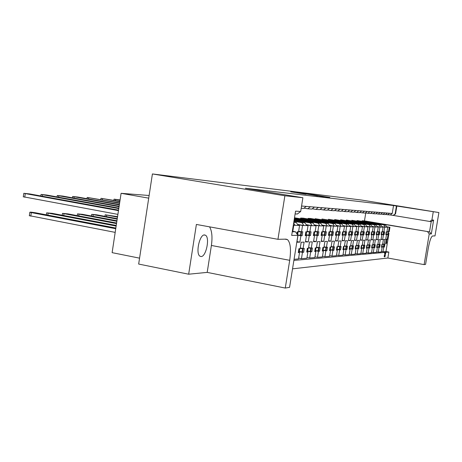 <?xml version="1.0" encoding="UTF-8"?>
<svg xmlns="http://www.w3.org/2000/svg" width="462" height="462" viewBox="0 0 462 462"><rect width="100%" height="100%" fill="white"/><g stroke="black" fill="none" stroke-linecap="round" stroke-linejoin="round"><path stroke-width="0.69" d="M329.839 197.459L308.397 193.965L329.839 197.459M201.12 256.549C206.133 256.762 210.066 237.607 205.503 235.239L204.481 234.933C199.567 234.355 195.409 253.586 199.902 256.179L201.12 256.549M294.063 259.309L298.516 258.928L299.538 252.535L298.296 252.616L298.92 248.7L300.161 248.631L301.189 242.232L304.112 242.14L303.095 248.481L304.302 248.417L303.684 252.269L302.471 252.35L301.455 258.68L306.895 258.223L307.894 251.998L306.716 252.073L307.328 248.256L308.506 248.192L309.511 241.961L312.277 241.874L311.284 248.048L312.433 247.99L311.827 251.744L310.678 251.819L309.684 257.987L314.847 257.548L315.823 251.484L314.709 251.559L315.303 247.84L316.424 247.782L317.4 241.707L320.033 241.62L319.063 247.644L320.149 247.586L319.56 251.241L318.468 251.311L317.498 257.328L322.407 256.912L323.36 250.999L322.297 251.068L322.88 247.441L323.943 247.384L324.896 241.464L327.396 241.383L326.449 247.251L327.489 247.199L326.911 250.768L325.872 250.837L324.925 256.699L329.591 256.306L330.526 250.531L329.516 250.6L330.087 247.06L331.098 247.008L332.028 241.233L334.413 241.158L333.483 246.881L334.471 246.829L333.905 250.317L332.917 250.381L331.993 256.104L336.44 255.723L337.352 250.092L336.388 250.156L336.948 246.702L337.907 246.65L338.825 241.014L341.095 240.939L340.182 246.535L341.123 246.483L340.575 249.884L339.634 249.942L338.727 255.532L342.966 255.174L343.861 249.671L342.937 249.728L343.485 246.362L344.404 246.31L345.299 240.806L347.464 240.731L346.575 246.194L347.476 246.148L346.933 249.474L346.032 249.532L345.149 254.989L349.197 254.649L350.069 249.272L349.191 249.324L349.728 246.032L350.606 245.986L351.484 240.604L353.551 240.535L352.679 245.876L353.54 245.83L353.008 249.082L352.148 249.133L351.282 254.47L355.151 254.146L356.006 248.885L355.168 248.937L355.694 245.72L356.531 245.674L357.392 240.413L359.367 240.35L358.512 245.57L359.338 245.524L358.818 248.706L357.992 248.758L357.143 253.973L360.845 253.661L361.688 248.516L360.88 248.568L361.394 245.42L362.196 245.374L363.04 240.228L364.934 240.165L364.096 245.276L364.882 245.235L364.374 248.342L363.588 248.394L362.757 253.499L366.297 253.199L367.123 248.169L366.354 248.215L366.857 245.131L367.625 245.091L368.451 240.055L370.264 239.992L369.444 244.999L370.195 244.958L369.698 248.002L368.947 248.048L368.127 253.049L371.523 252.76L372.332 247.828L371.592 247.88L372.089 244.86L372.828 244.82L373.637 239.888L375.375 239.83L374.572 244.727L375.294 244.687L374.803 247.672L374.081 247.719L373.279 252.61L376.536 252.339L377.333 247.505L376.622 247.551L377.108 244.594L377.812 244.56L378.609 239.726L380.278 239.668L379.487 244.467L380.18 244.433L379.7 247.355L379.007 247.395L378.222 252.194L381.352 251.929L382.126 247.199L381.45 247.239L381.924 244.34L382.605 244.306L383.379 239.57L384.985 239.518L384.211 244.219L384.875 244.184L384.407 247.049L383.737 247.095L382.969 251.79L385.961 251.542L388.969 233.258L388.698 234.679L388.051 234.684L387.283 239.345L385.712 239.397L386.486 234.702L385.822 234.713L386.296 231.837L386.954 231.837L387.71 227.24L384.69 227.177L383.928 231.837L384.603 231.837L384.124 234.731L383.448 234.736L382.669 239.495L381.034 239.547L381.82 234.76L381.133 234.765L381.612 231.837L382.299 231.837L383.067 227.148L380.665 227.096L379.169 224.959L380.861 225.006L382.345 227.131M372.095 247.187L374.803 247.672M366.943 247.505L369.698 248.002M361.665 247.857L364.374 248.342M356.162 248.227L358.818 248.706M350.404 248.608L353.008 249.082M344.386 249.012L346.933 249.474M338.08 249.428L340.575 249.884M331.473 249.873L333.905 250.317M324.538 250.335L326.911 250.768M317.255 250.82L319.56 251.241M309.592 251.328L311.827 251.744M301.519 251.871L303.684 252.269M295.715 248.995L295.12 252.691M377.852 244.334L379.394 244.641L378.996 247.06L377.096 246.875L379.7 247.355M382.64 244.098L384.113 244.386L383.726 246.76L381.901 246.587L384.407 247.049M377.102 226.49L380.665 227.096L379.926 227.079L379.146 231.832L379.851 231.832L379.366 234.788L378.661 234.794L377.864 239.645L376.16 239.703L376.963 234.817L376.247 234.823L376.738 231.832L377.454 231.832L378.239 227.044L375.733 226.992L374.208 224.809L375.97 224.861L377.483 227.033M376.703 234.326L379.366 234.788M372.02 226.357L375.733 226.992L374.965 226.981L374.168 231.832L374.901 231.832L374.405 234.846L373.671 234.852L372.863 239.807L371.084 239.865L371.904 234.875L371.153 234.887L371.656 231.826L372.401 231.826L373.204 226.94L370.588 226.888L369.034 224.659L370.871 224.711L372.412 226.923M371.639 234.367L374.405 234.846M366.718 226.224L370.588 226.888L369.785 226.871L368.976 231.826L369.739 231.826L369.236 234.904L368.468 234.915L367.642 239.974L365.788 240.032L366.626 234.939L365.84 234.944L366.354 231.826L367.134 231.826L367.948 226.83L365.223 226.778L363.64 224.497L365.552 224.555L367.128 226.819M366.36 234.407L369.236 234.904M361.174 226.085L365.223 226.778L364.385 226.761L363.554 231.826L364.351 231.826L363.837 234.967L363.04 234.979L362.196 240.148L360.262 240.211L361.111 235.002L360.296 235.014L360.816 231.82L361.631 231.82L362.462 226.721L359.615 226.663L358.004 224.33L360.002 224.393L361.607 226.703M360.845 234.448L363.837 234.967M355.388 225.935L359.615 226.663L358.737 226.646L357.894 231.82L358.726 231.82L358.206 235.037L357.369 235.048L356.508 240.332L354.487 240.396L355.353 235.071L354.504 235.083L355.03 231.82L355.884 231.82L356.733 226.599L353.753 226.542L352.108 224.157L354.198 224.22L355.838 226.582M355.082 234.488L358.206 235.037M349.33 225.779L353.753 226.542L352.835 226.519L351.975 231.814L352.847 231.814L352.31 235.106L351.438 235.118L350.56 240.517L348.446 240.587L349.33 235.141L348.44 235.152L348.983 231.814L349.873 231.814L350.739 226.478L347.62 226.415L345.94 223.978L348.129 224.041L349.798 226.461M349.058 234.534L352.31 235.106M342.989 225.612L347.62 226.415L346.662 226.392L345.778 231.814L346.691 231.814L346.148 235.181L345.229 235.187L344.334 240.719L342.117 240.789L343.023 235.216L342.088 235.227L342.642 231.808L343.578 231.808L344.461 226.345L341.193 226.282L339.478 223.787L341.776 223.851L343.48 226.328M342.746 234.581L346.148 235.181M336.336 225.439L341.193 226.282L340.188 226.259L339.287 231.808L340.246 231.808L339.686 235.256L338.727 235.268L337.809 240.927L335.487 241.002L336.411 235.291L335.429 235.302L335.995 231.803L336.977 231.808L337.884 226.213L334.453 226.143L332.698 223.585L335.112 223.654L336.85 226.189M336.134 234.627L339.686 235.256M329.354 225.26L334.453 226.143L333.397 226.12L332.478 231.803L333.483 231.803L332.911 235.337L331.907 235.349L330.965 241.147L328.528 241.228L329.475 235.377L328.442 235.389L329.025 231.803L330.053 231.803L330.977 226.068L327.379 225.993L325.583 223.377L328.112 223.446L329.897 226.045M330.059 231.774L332.415 232.04L331.97 234.95L329.192 234.656L332.911 235.337M322.014 225.063L327.379 225.993L326.264 225.97L325.329 231.797L326.38 231.797L325.797 235.418L324.74 235.429L323.781 241.378L321.217 241.459L322.187 235.458L321.102 235.476L321.696 231.797L322.776 231.797L323.723 225.918L319.935 225.843L318.104 223.152L320.767 223.233L322.586 225.895M324.792 235.014L321.904 234.719L325.797 235.418M314.293 224.861L319.935 225.843L318.768 225.814L317.804 231.791L318.913 231.797L318.318 235.505L317.209 235.522L316.227 241.62L313.525 241.707L314.518 235.551L313.375 235.562L313.981 231.791L315.119 231.791L316.089 225.762L312.104 225.681L310.227 222.921L313.034 223.002L314.893 225.739M314.27 234.783L318.318 235.505M306.156 224.642L312.104 225.681L310.874 225.652L309.887 231.791L311.059 231.791L310.447 235.597L309.274 235.614L308.269 241.874L305.428 241.961L306.439 235.643L305.238 235.66L305.861 231.785L307.057 231.785L308.05 225.595L303.846 225.508L301.929 222.678L304.885 222.765L306.791 225.572M306.462 234.887L310.447 235.597M297.574 224.411L303.846 225.508L302.552 225.479L301.542 231.785L302.772 231.785L302.148 235.695L300.912 235.712L299.878 242.14L296.881 242.238L297.921 235.747M298.238 234.996L302.148 235.695M381.566 234.286L384.124 234.731M389.166 231.837L389.951 227.287L389.27 227.275L388.519 231.837L389.166 231.837M386.232 234.251L388.698 234.679M324.162 196.766L302.818 193.283L324.162 196.766M292.255 231.803L295.507 231.803L297.898 235.354L291.678 235.418L295.559 211.146L300.693 211.481L302.893 197.736L245.426 188.288M385.539 214.414L387.606 214.755L389.657 213.265L392.226 213.473L393.532 205.532L245.438 188.236M393.532 205.532L396.841 206.046L395.536 213.987L393.093 215.431L395.12 213.952L396.431 206M362.075 221.165L362.139 220.767L429.504 231.878L431.225 221.546L429.822 221.471L431.901 219.976L433.616 220.091L431.312 233.945L429.215 233.968L424.116 264.611L425.583 264.362L428.257 248.331C429.643 240.852 431.086 236.735 432.582 235.972L435.002 235.92L438.9 212.555L396.841 206.046M438.9 212.555L361.688 200.069L152.408 173.943L138.664 264.056L188.663 274.209L207.195 272.384L285.268 288.057L289.703 260.314C291.204 249.561 290.477 242.666 287.508 239.628L286.018 239.137L277.945 239.31L284.875 195.773L152.408 173.943M302.893 197.736L284.875 195.773M305.988 194.271L290.725 191.794L305.988 194.271M324.347 196.835L296.887 192.55L324.347 196.835M294.184 219.733L313.034 223.002M294.121 220.126L310.227 222.921M294.005 220.871L304.885 222.765M293.936 221.286L301.929 222.678M293.809 222.078L296.286 222.511L298.238 225.392L295.131 225.329L293.641 223.123M293.751 222.436L296.286 222.511M295.507 231.803L292.348 231.243M308.015 218.988L308.114 218.387L310.637 218.497L341.776 223.851M308.114 218.387L339.478 223.787M315.124 219.271L315.217 218.699L345.94 223.978M315.217 218.699L348.129 224.041M321.916 219.542L322.008 219L352.108 224.157M322.008 219L354.198 224.22M328.413 219.802L328.494 219.283L358.004 224.33M328.494 219.283L360.002 224.393M334.627 220.051L334.707 219.56L363.64 224.497M334.707 219.56L365.552 224.555M340.575 220.293L340.656 219.82L369.034 224.659M340.656 219.82L370.871 224.711M346.286 220.524L346.356 220.068L374.208 224.809M346.356 220.068L375.97 224.861M300.56 218.693L300.664 218.058L303.309 218.174L335.112 223.654M300.664 218.058L332.698 223.585M351.761 220.744L351.83 220.31L379.169 224.959M351.83 220.31L380.861 225.006M294.294 219.028L318.104 223.152M294.358 218.659L320.767 223.233M294.461 217.995L325.583 223.377M294.496 217.787L328.112 223.446M334.251 210.753L330.746 210.493L333.246 208.622L336.723 208.911L334.251 210.753M327.518 209.95L330.746 210.493M327.154 210.222L323.469 209.944L326.028 208.033L329.683 208.333L327.154 210.222M320.074 209.378L323.469 209.944M300.693 211.481L297.309 214.039L295.114 213.912M319.692 209.661L315.817 209.373L318.433 207.403L322.28 207.721L319.692 209.661M312.243 208.772L315.817 209.373M311.838 209.072L307.756 208.766L310.435 206.745L314.489 207.08L311.838 209.072M303.984 208.131L307.756 208.766M301.501 206.427L301.992 206.052L306.271 206.404L303.563 208.454L301.201 208.275M385.308 214.587L382.958 214.408L385.042 212.884L387.37 213.074L385.308 214.587M380.803 214.05L382.958 214.408M380.561 214.229L378.118 214.045L380.238 212.491L382.663 212.687L380.561 214.229M375.872 213.675L378.118 214.045M375.618 213.86L373.071 213.669L375.231 212.075L377.76 212.283L375.618 213.86M370.726 213.277L373.071 213.669M370.466 213.473L367.804 213.271L370.01 211.648L372.649 211.867L370.466 213.473M365.361 212.867L367.804 213.271M365.09 213.069L362.312 212.861L364.558 211.198L367.313 211.429L365.09 213.069M359.754 212.433L362.312 212.861M359.471 212.647L356.566 212.428L358.858 210.73L361.74 210.967L359.471 212.647M353.898 211.983L356.566 212.428M353.597 212.208L350.554 211.977L352.899 210.239L355.913 210.487L353.597 212.208M347.759 211.509L350.554 211.977M347.447 211.746L344.265 211.509L346.656 209.725L349.815 209.985L347.447 211.746M341.337 211.018L344.265 211.509M334.598 210.499L337.67 211.013L340.113 209.188L343.428 209.459L341.008 211.261L337.67 211.013M357.022 220.957L357.086 220.541L385.556 225.144L387.017 227.229M357.086 220.541L385.556 225.144M386.734 242.152L386.168 243.792L385.683 243.307L386.336 239.818L386.821 239.899L386.538 242.117M296.887 233.847L297.291 231.78L298.556 231.78L299.572 225.421L298.238 225.392M293.341 225.011L295.131 225.329L293.763 225.3L292.798 231.323M386.215 234.367L388.051 234.684M385.764 239.079L387.283 239.345M385.839 234.592L386.486 234.702M386.931 227.108L387.71 227.24M389.27 227.275L386.746 226.842M387 231.578L388.519 231.837M381.543 234.407L383.448 234.736M381.086 239.218L382.669 239.495M381.144 234.644L381.82 234.76M382.259 227.009L383.067 227.148M384.69 227.177L382.068 226.732M382.345 231.566L383.928 231.837M293.763 225.3L293.306 225.219M297.759 235.146L300.912 235.712M296.979 241.614L299.878 242.14M298.082 225.156L299.572 225.421M302.552 225.479L297.724 224.636M298.637 231.266L301.542 231.785M306.115 235.048L309.274 235.614M305.521 241.378L308.269 241.874M305.261 235.435L306.439 235.643M306.641 225.346L308.05 225.595M310.874 225.652L306.306 224.855M307.138 231.3L309.887 231.791M314.195 234.985L317.209 235.522M313.617 241.147L316.227 241.62M313.398 235.349L314.518 235.551M314.749 225.525L316.089 225.762M318.768 225.814L314.431 225.063M315.194 231.335L317.804 231.791M321.87 234.921L324.74 235.429M321.304 240.933L323.781 241.378M321.125 235.273L322.187 235.458M322.447 225.699L323.723 225.918M326.264 225.97L322.147 225.254M322.846 231.364L325.329 231.797M329.163 234.858L331.907 235.349M328.609 240.725L330.965 241.147M328.465 235.198L329.475 235.377M329.764 225.86L330.977 226.068M333.397 226.12L329.481 225.439M330.116 231.387L332.478 231.803M336.105 234.8L338.727 235.268M335.562 240.529L337.809 240.927M335.452 235.123L336.411 235.291M336.729 226.01L337.884 226.213M340.188 226.259L336.457 225.612M337.041 231.416L339.287 231.808M342.717 234.748L345.229 235.187M342.192 240.338L344.334 240.719M342.105 235.054L343.023 235.216M343.364 226.161L344.461 226.345M346.662 226.392L343.099 225.779M343.636 231.439L345.778 231.814M349.029 234.696L351.438 235.118M348.515 240.159L350.56 240.517M348.458 234.985L349.33 235.141M349.688 226.299L350.739 226.478M352.835 226.519L349.439 225.935M349.93 231.456L351.975 231.814M355.059 234.644L357.369 235.048M354.556 239.986L356.508 240.332M354.516 234.921L355.353 235.071M355.728 226.426L356.733 226.599M358.737 226.646L355.492 226.085M355.936 231.479L357.894 231.82M360.822 234.592L363.04 234.979M360.325 239.818L362.196 240.148M360.314 234.863L361.111 235.002M361.503 226.553L362.462 226.721M364.385 226.761L361.278 226.224M361.682 231.497L363.554 231.826M366.337 234.546L368.468 234.915M365.852 239.657L367.642 239.974M365.858 234.806L366.626 234.939M367.03 226.675L367.948 226.83M369.785 226.871L366.811 226.363M367.18 231.514L368.976 231.826M371.621 234.5L373.671 234.852M371.148 239.507L372.863 239.807M371.171 234.748L371.904 234.875M372.32 226.79L373.204 226.94M374.965 226.981L372.112 226.49M372.447 231.531L374.168 231.832M376.686 234.453L378.661 234.794M376.218 239.356L377.864 239.645M376.259 234.696L376.963 234.817M377.39 226.9L378.239 227.044M379.926 227.079L377.194 226.617M377.5 231.549L379.146 231.832M381.872 246.76L383.737 247.095M381.421 251.513L382.969 251.79M381.468 247.078L382.126 247.199M382.663 243.948L384.211 244.219M377.067 247.055L379.007 247.395M376.611 251.905L378.222 252.194M376.64 247.384L377.333 247.505M377.876 244.184L379.487 244.467M299.237 251.75L302.471 252.35M298.637 258.154L301.455 258.68M298.325 252.31L299.538 252.535M300.271 247.961L303.095 248.481M307.6 251.247L310.678 251.819M307.016 257.484L309.684 257.987M306.745 251.784L307.894 251.998M308.61 247.557L311.284 248.048M315.534 250.774L318.468 251.311M314.963 256.855L317.498 257.328M314.732 251.282L315.823 251.484M316.522 247.176L319.063 247.644M323.071 250.323L325.872 250.837M322.511 256.248L324.925 256.699M322.32 250.808L323.36 250.999M324.035 246.812L326.449 247.251M330.238 249.89L332.917 250.381M329.695 255.677L331.993 256.104M329.539 250.352L330.526 250.531M331.185 246.465L333.483 246.881M337.069 249.48L339.634 249.942M336.532 255.128L338.727 255.532M336.411 249.919L337.352 250.092M337.993 246.136L340.182 246.535M343.578 249.087L346.032 249.532M343.058 254.608L345.149 254.989M342.96 249.509L343.861 249.671M344.485 245.819L346.575 246.194M349.792 248.712L352.148 249.133M349.284 254.106L351.282 254.47M349.214 249.116L350.069 249.272M350.681 245.518L352.679 245.876M355.734 248.348L357.992 248.758M355.238 253.626L357.143 253.973M355.191 248.735L356.006 248.885M356.606 245.23L358.512 245.57M361.417 248.007L363.588 248.394M360.926 253.17L362.757 253.499M360.903 248.377L361.688 248.516M362.266 244.952L364.096 245.276M366.857 247.672L368.947 248.048M366.378 252.731L368.127 253.049M366.372 248.03L367.123 248.169M367.694 244.687L369.444 244.999M372.066 247.355L374.081 247.719M371.598 252.31L373.279 252.61M371.615 247.701L372.332 247.828M372.892 244.427L374.572 244.727M395.12 213.952L395.536 213.987M384.269 256.757L384.759 256.843L385.464 253.563L385.117 253.586L385.221 252.997L385.706 253.303L384.869 255.734L384.892 256.3L385.308 255.711L384.817 256.849L384.193 256.653L384.944 253.557M384.632 253.499L385.117 253.586L384.632 253.499L384.731 252.91L385.666 252.957M293.89 260.401L388.848 252.056L387.866 258.021L292.538 268.838M429.822 221.471L393.508 215.459M433.241 211.937L431.901 219.976M386.665 226.727L389.951 227.287M385.961 251.542L388.848 252.056M424.116 264.611L387.866 258.021M429.215 233.968L427.731 231.878M285.268 288.057L289.576 287.329L297.898 235.354M148.718 198.152L121.09 193.312L149.122 195.501M139.559 258.154L112.122 252.65L121.09 193.312M277.945 239.31L196.385 224.445L188.663 274.209M207.195 272.384L211.394 245.461C212.566 237.133 211.96 230.925 209.569 226.848M392.226 213.473L390.199 214.951L393.093 215.431M390.199 214.951L387.606 214.755M362.139 220.767L364.472 220.865L365.765 212.936M431.312 233.945L429.504 231.878L364.472 220.865M301.992 206.052L301.565 206.017M310.435 206.745L306.271 206.404M318.433 207.403L314.489 207.08M326.028 208.033L322.28 207.721M333.246 208.622L329.683 208.333M340.113 209.188L336.723 208.911M346.656 209.725L343.428 209.459M352.899 210.239L349.815 209.985M358.858 210.73L355.913 210.487M364.558 211.198L361.74 210.967M370.01 211.648L367.313 211.429M375.231 212.075L372.649 211.867M380.238 212.491L377.76 212.283M385.042 212.884L382.663 212.687M389.657 213.265L387.37 213.074M381.982 226.611L385.4 227.194L383.934 225.098M433.616 220.091L431.225 221.546M317.515 195.813L311.867 194.883L317.498 195.917M327.789 197.245L307.859 193.959L327.766 197.245M385.678 243.705L386.163 243.786L386.654 240.425L386.174 240.338M386.654 240.425L386.821 239.899M386.168 243.393L385.683 243.307M384.702 255.775L384.217 255.688M384.679 256.739L384.193 256.653M385.291 255.394L384.962 255.336M385.221 252.997L384.731 252.91M385.094 253.297L384.603 253.211M386.244 234.176L388.028 234.373L388.415 232.022L386.971 231.751M385.862 234.396L386.209 234.401L386.596 232.028L386.272 231.953M386.255 232.022L386.596 232.028M386.775 231.837L388.398 232.028M387.745 234.384L388.138 232.028M381.907 244.41L382.241 244.496L381.889 244.508M384.095 244.398L382.611 244.248M382.241 244.496L381.849 246.887L381.485 246.904M383.824 244.41L383.431 246.789M381.577 234.217L383.437 234.419L383.83 232.028M381.167 234.448L381.537 234.448L381.935 232.028L381.589 231.947M381.572 232.022L381.935 232.028M382.143 231.837L383.83 232.022L382.317 231.739M383.142 234.43L383.535 232.028M377.09 244.658L377.448 244.75L377.073 244.762M378.996 247.06L379.394 244.646L377.824 244.496M377.448 244.75L377.044 247.193L376.663 247.205M379.094 244.664L378.696 247.083M376.715 234.257L378.649 234.471L379.054 232.022L377.471 231.728M376.282 234.494L376.674 234.5L377.079 232.028L376.715 231.947M376.697 232.022L377.079 232.028M377.327 231.832L379.036 232.028L378.649 234.471M378.349 234.482L378.748 232.028M372.077 244.918L372.453 245.016L372.054 245.027M372.863 244.577L374.48 244.9L372.84 244.75M374.48 244.906L374.076 247.366L372.095 247.182M372.453 245.016L372.043 247.505L371.633 247.522M374.168 244.924L373.764 247.401M371.65 234.298L373.671 234.523L374.076 232.022L372.418 231.71M371.194 234.546L371.61 234.552L372.026 232.028L371.633 231.941M371.61 232.022L372.026 232.028M372.303 231.826L374.058 232.028M373.354 234.534L373.758 232.028M366.845 245.189L367.244 245.293L366.816 245.305M367.665 244.837L369.363 245.172L367.637 245.016M369.357 245.178L368.93 247.707L366.886 247.499M367.244 245.293L366.828 247.84L366.395 247.851M369.034 245.195L368.618 247.724M366.372 234.344L368.474 234.575L368.89 232.022L367.151 231.699M365.881 234.604L366.326 234.609L366.747 232.034L366.331 231.936M366.308 232.022L366.747 232.034M367.065 231.826L368.872 232.034L368.474 234.575M368.145 234.586L368.561 232.034M361.382 245.472L361.81 245.582L361.359 245.593M362.243 245.103L364.021 245.455L362.214 245.293M363.582 248.019L361.446 247.828M361.81 245.582L361.388 248.181L360.926 248.198M363.681 245.484L363.259 248.065M360.857 234.39L363.051 234.632L363.478 232.022L361.654 231.681M360.337 234.656L360.81 234.661L361.238 232.034L360.793 231.93M360.776 232.022L361.238 232.034M361.602 231.82L363.461 232.034M362.705 234.644L363.132 232.034M355.682 245.761L356.138 245.882L355.653 245.894M356.577 245.38L358.443 245.749L356.548 245.582M358.425 245.761L358.015 248.383L355.763 248.175M356.138 245.882L355.705 248.539L355.209 248.556M358.085 245.778L357.657 248.417M355.093 234.442L357.392 234.69L357.825 232.034M354.539 234.719L355.047 234.725L355.486 232.034L355.012 231.918M354.989 232.022L355.486 232.034M355.884 231.814L357.825 232.022L355.907 231.664M357.028 234.702L357.461 232.034M349.722 246.073L350.202 246.2L349.688 246.211M350.658 245.668L352.616 246.061L350.623 245.882M352.159 248.741L349.821 248.533M350.202 246.2L349.763 248.92L349.237 248.931M352.246 246.09L351.801 248.787M349.064 234.494L351.472 234.754L351.911 232.022L349.901 231.641M348.481 234.777L349.018 234.788L349.463 232.034L348.96 231.912M348.937 232.022L349.463 232.034M349.873 231.808L351.888 232.034L351.472 234.754M351.091 234.765L351.536 232.034M343.48 246.39L343.994 246.529L343.445 246.541M344.461 245.969L346.523 246.379L344.421 246.194M346.517 246.396L346.073 249.133L343.607 248.908M343.994 246.529L343.543 249.313L342.983 249.324M346.13 246.419L345.68 249.174M342.752 234.546L345.253 234.806M342.128 234.84L342.7 234.852L343.162 232.034L342.619 231.907M342.596 232.022L343.162 232.034M343.578 231.797L345.726 232.022L343.607 231.624M344.877 234.829L345.328 232.034M336.942 246.725L337.491 246.875L336.908 246.887M337.97 246.286L340.142 246.72L337.93 246.523M339.662 249.526L337.098 249.307M337.491 246.875L337.029 249.723L336.428 249.74M339.726 246.76L339.27 249.584M336.14 234.598L338.756 234.875M335.47 234.91L336.088 234.921L336.55 232.04L335.978 231.895M335.949 232.022L336.55 232.04M336.977 231.785L339.241 232.022L337.012 231.601M338.363 234.898L338.825 232.034M330.082 247.072L330.671 247.239L330.041 247.251M331.162 246.616L333.448 247.072L331.121 246.87M332.958 249.954L330.266 249.717M330.671 247.239L330.197 250.156L329.556 250.167M333.015 247.112L332.548 250.006M328.488 234.979L329.14 234.996L329.62 232.04L329.008 231.884M328.973 232.022L329.62 232.04M332.415 232.04L330.087 231.578M331.531 234.967L332.005 232.04M322.88 247.441L323.504 247.62L322.84 247.632M324.012 246.962L326.426 247.447L323.966 247.234M325.924 250.392L323.1 250.15M323.504 247.62L323.025 250.612L322.343 250.623M325.976 247.488L325.496 250.45M321.142 235.054L321.847 235.071L322.332 232.04L321.679 231.872M321.644 232.016L322.332 232.04M322.782 231.762L325.306 232.022L322.817 231.549M324.359 235.043L324.844 232.04M315.344 247.834L315.979 248.019L315.263 248.03M316.499 247.326L319.046 247.84L316.447 247.615M318.532 250.86L315.558 250.606M315.979 248.019L315.482 251.085L314.755 251.103M318.572 247.88L318.081 250.924M314.229 234.783L317.273 235.089M313.421 235.135L314.172 235.152L314.668 232.04L313.969 231.86M313.935 232.016L314.668 232.04M315.13 231.745L317.792 232.022L315.165 231.526M316.817 235.123L317.313 232.04M307.415 248.25L308.05 248.44L307.288 248.452M308.587 247.701L311.284 248.25L308.535 248.013M310.759 251.345L307.628 251.085M308.05 248.44L307.548 251.588L306.762 251.605M310.782 248.296L310.279 251.415M306.15 234.846L309.355 235.17M305.284 235.216L306.087 235.233L306.595 232.04L305.844 231.843M305.809 232.016L306.595 232.04M307.068 231.733L309.892 232.022L307.109 231.491M308.87 235.204L309.378 232.04M299.053 248.689L299.699 248.885L298.879 248.897M300.248 248.1L303.107 248.683L300.196 248.435M303.107 248.706L302.564 251.905L299.266 251.588M299.699 248.885L299.18 252.119L298.342 252.131M302.581 248.735L302.067 251.934M297.233 232.016L298.082 232.045L297.62 234.939L301.01 235.256M120.039 200.283L114.062 199.157L120.091 199.93M298.082 232.045L297.28 231.826M298.567 231.716L301.559 232.022L298.608 231.456M300.496 235.291L301.022 232.045M117.562 216.655L105.186 214.784L117.492 217.14M119.82 201.732L100.976 198.308L119.877 201.363M117.261 218.642L96.668 214.813L91.707 214.339L117.186 219.155M119.583 203.286L87.191 197.418L119.646 202.887M116.944 220.761L82.64 214.351L77.495 213.871L116.857 221.31M119.335 204.937L72.65 196.477L77.882 197.049L119.398 204.516M116.603 223.019L67.833 213.86L62.491 213.375L116.511 223.608M119.069 206.705L57.288 195.484L62.716 196.067L119.138 206.254M116.233 225.439L52.177 213.346L46.633 212.855L116.141 226.074M118.78 208.605L41.031 194.433L46.679 195.028L118.855 208.119M115.841 228.037L35.609 212.797C31.734 212.168 29.811 212 29.839 212.306L115.737 228.719M29.349 215.662L115.182 232.38M117.908 214.385L23.302 196.772M118.474 210.643L23.805 193.318L29.683 193.925L118.549 210.118M211.394 245.461L289.703 260.314M385.406 253.736L384.915 253.65M385.937 234.401L386.33 232.028M381.964 244.508L381.572 246.904M381.26 234.453L381.652 232.028M383.42 234.43L383.812 232.028M377.159 244.768L376.755 247.21M376.386 234.5L376.79 232.028M374.463 244.906L374.058 247.378M372.153 245.033L371.743 247.528M371.304 234.557L371.719 232.028M369.34 245.183L368.93 247.707M366.932 245.31L366.516 247.857M366.008 234.609L366.43 232.034M363.998 245.466L363.577 248.042M361.486 245.599L361.059 248.204M360.476 234.667L360.909 232.034M355.792 245.9L355.359 248.562M354.701 234.731L355.139 232.034M357.369 234.702L357.802 232.034M352.593 246.073L352.154 248.764M349.844 246.217L349.405 248.937M348.654 234.788L349.099 232.034M346.5 246.396L346.05 249.151M343.618 246.552L343.168 249.336M342.319 234.858L342.781 232.034M345.247 234.829L345.703 232.034M340.113 246.737L339.657 249.555M337.098 246.899L336.636 249.746M335.683 234.927L336.151 232.04M338.756 234.892L339.218 232.034M333.42 247.095L332.952 249.982M330.255 247.262L329.781 250.179M328.719 234.996L329.198 232.04M326.397 247.465L325.918 250.427M323.071 247.644L322.591 250.635M321.402 235.077L321.893 232.04M324.792 235.043L325.277 232.04M319.017 247.857L318.526 250.895M315.523 248.048L315.026 251.114M313.704 235.158L314.206 232.04M317.267 235.118L317.764 232.04M311.255 248.273L310.753 251.386M307.571 248.469L307.068 251.617M305.596 235.239L306.11 232.045M309.349 235.198L309.858 232.04M303.072 248.706L302.564 251.905M299.191 248.914L298.671 252.148M297.205 234.321L297.568 232.045M301.005 235.291L301.524 232.045M115.436 200.572L115.604 199.492M106.716 215.148L106.491 216.638M102.339 199.786L102.512 198.643M93.232 214.703L92.995 216.285M88.537 198.966L88.721 197.748M79.014 214.229L78.759 215.916M73.978 198.1L74.168 196.806M63.999 213.739L63.733 215.529M58.587 197.187L58.795 195.813M48.129 213.213L47.846 215.125M42.308 196.223L42.521 194.756M31.318 212.659L30.792 216.199M24.752 197.239L25.277 193.642M204.088 234.979L205.503 235.239M284.95 239.16L287.508 239.628M388.028 234.373L388.415 232.028M384.113 244.392L383.726 246.76M373.671 234.523L374.076 232.028M364.021 245.461L363.6 248.03M363.051 234.632L363.478 232.034M358.443 245.761L358.015 248.383M352.616 246.067L352.177 248.752M345.276 234.817L345.726 232.034M340.136 246.731L339.68 249.538M338.779 234.881L339.241 232.034M333.448 247.089L332.981 249.959M331.97 234.95L332.444 232.034M326.426 247.465L325.947 250.404M324.821 235.025L325.3 232.04M319.046 247.857L318.561 250.872M317.302 235.1L317.792 232.04M311.284 248.267L310.787 251.363M309.384 235.181L309.887 232.04M301.039 235.268L301.553 232.04M113.889 200.294L114.062 199.157M105.186 214.784L104.949 216.355M100.797 199.509L100.976 198.308M91.707 214.339L91.459 215.997M87 198.689L87.191 197.418M77.495 213.871L77.229 215.627M72.447 197.823L72.65 196.477M62.491 213.375L62.214 215.24M57.074 196.91L57.288 195.484M46.633 212.855L46.339 214.836M40.806 195.952L41.031 194.433M29.839 212.306L29.32 215.835M23.279 196.91L23.805 193.318"/></g></svg>
